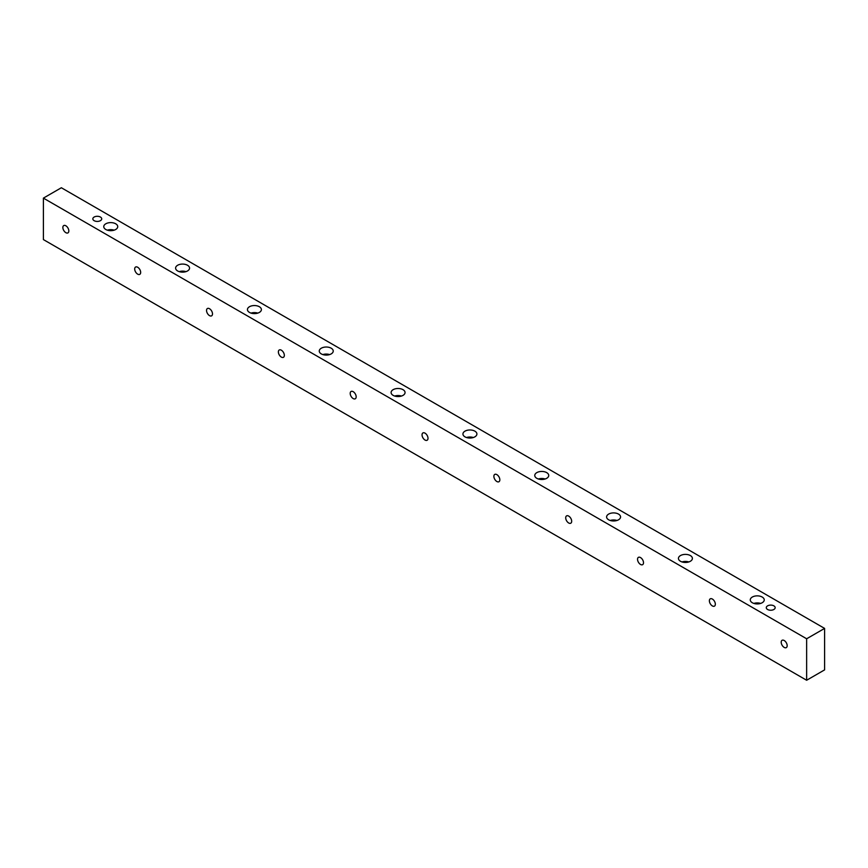<?xml version="1.0" encoding="UTF-8"?>
<svg xmlns="http://www.w3.org/2000/svg" width="868" height="868" viewBox="0 0 868 868"><rect width="100%" height="100%" fill="white"/><g stroke="black" fill="none" stroke-linecap="round" stroke-linejoin="round"><path stroke-width="1.3" d="M773.865 605.853A4.448 2.571 180 0 1 775.167 607.665A4.448 2.571 180 0 1 770.719 610.237A4.448 2.571 180 0 1 766.281 607.665A4.448 2.571 180 0 1 769.026 605.3A4.448 2.571 180 0 1 773.865 605.853M100.417 217.043A4.448 2.571 180 0 1 101.719 218.855A4.448 2.571 180 0 1 97.281 221.427A4.448 2.571 180 0 1 92.833 218.855A4.448 2.571 180 0 1 95.578 216.49A4.448 2.571 180 0 1 100.417 217.043M760.65 603.423A6.987 4.036 0 0 0 753.869 603.423M762.191 597.043A6.987 4.036 180 0 1 764.241 599.896A6.987 4.036 180 0 1 757.254 603.922A6.987 4.036 180 0 1 750.267 599.896A6.987 4.036 180 0 1 754.585 596.164A6.987 4.036 180 0 1 762.191 597.043M688.812 561.943A6.987 4.036 0 0 0 682.031 561.943M690.364 555.563A6.987 4.036 180 0 1 692.404 558.417A6.987 4.036 180 0 1 685.416 562.453A6.987 4.036 180 0 1 678.44 558.417A6.987 4.036 180 0 1 682.747 554.695A6.987 4.036 180 0 1 690.364 555.563M616.974 520.474A6.987 4.036 0 0 0 610.193 520.474M618.526 514.095A6.987 4.036 180 0 1 620.566 516.948A6.987 4.036 180 0 1 613.589 520.974A6.987 4.036 180 0 1 606.602 516.948A6.987 4.036 180 0 1 610.909 513.216A6.987 4.036 180 0 1 618.526 514.095M545.147 478.995A6.987 4.036 0 0 0 538.366 478.995M546.688 472.626A6.987 4.036 180 0 1 548.739 475.469A6.987 4.036 180 0 1 541.751 479.505A6.987 4.036 180 0 1 534.764 475.469A6.987 4.036 180 0 1 539.082 471.747A6.987 4.036 180 0 1 546.688 472.626M473.31 437.526A6.987 4.036 0 0 0 466.528 437.526M474.861 431.146A6.987 4.036 180 0 1 476.901 434A6.987 4.036 180 0 1 469.913 438.036A6.987 4.036 180 0 1 462.937 434A6.987 4.036 180 0 1 467.244 430.278A6.987 4.036 180 0 1 474.861 431.146M401.472 396.047A6.987 4.036 0 0 0 394.69 396.047M403.023 389.678A6.987 4.036 180 0 1 405.063 392.531A6.987 4.036 180 0 1 398.086 396.557A6.987 4.036 180 0 1 391.099 392.531A6.987 4.036 180 0 1 395.407 388.799A6.987 4.036 180 0 1 403.023 389.678M329.634 354.578A6.987 4.036 0 0 0 322.853 354.578M331.185 348.198A6.987 4.036 180 0 1 333.236 351.052A6.987 4.036 180 0 1 326.249 355.088A6.987 4.036 180 0 1 319.261 351.052A6.987 4.036 180 0 1 323.58 347.33A6.987 4.036 180 0 1 331.185 348.198M257.807 313.109A6.987 4.036 0 0 0 251.026 313.109M259.348 306.729A6.987 4.036 180 0 1 261.398 309.583A6.987 4.036 180 0 1 254.411 313.608A6.987 4.036 180 0 1 247.434 309.583A6.987 4.036 180 0 1 251.742 305.851A6.987 4.036 180 0 1 259.348 306.729M185.969 271.63A6.987 4.036 0 0 0 179.188 271.63M187.521 265.261A6.987 4.036 180 0 1 189.56 268.103A6.987 4.036 180 0 1 182.584 272.14A6.987 4.036 180 0 1 175.596 268.103A6.987 4.036 180 0 1 179.904 264.382A6.987 4.036 180 0 1 187.521 265.261M114.131 230.161A6.987 4.036 0 0 0 107.35 230.161M115.683 223.781A6.987 4.036 180 0 1 117.733 226.635A6.987 4.036 180 0 1 110.746 230.671A6.987 4.036 180 0 1 103.759 226.635A6.987 4.036 180 0 1 108.077 222.913A6.987 4.036 180 0 1 115.683 223.781M784.195 640.508A4.221 2.441 60 0 1 786.95 644.23A4.221 2.441 60 0 1 786.3 647.615A4.221 2.441 60 0 1 782.079 645.174A4.221 2.441 60 0 1 782.079 640.302A4.221 2.441 60 0 1 784.195 640.508M712.357 599.039A4.221 2.441 60 0 1 715.113 602.761A4.221 2.441 60 0 1 714.472 606.135A4.221 2.441 60 0 1 710.252 603.705A4.221 2.441 60 0 1 710.252 598.833A4.221 2.441 60 0 1 712.357 599.039M640.519 557.571A4.221 2.441 60 0 1 643.286 561.281A4.221 2.441 60 0 1 642.635 564.667A4.221 2.441 60 0 1 638.414 562.225A4.221 2.441 60 0 1 638.414 557.354A4.221 2.441 60 0 1 640.519 557.571M568.692 516.091A4.221 2.441 60 0 1 571.448 519.813A4.221 2.441 60 0 1 570.797 523.198A4.221 2.441 60 0 1 566.576 520.757A4.221 2.441 60 0 1 566.576 515.885A4.221 2.441 60 0 1 568.692 516.091M496.854 474.622A4.221 2.441 60 0 1 499.61 478.333A4.221 2.441 60 0 1 498.97 481.718A4.221 2.441 60 0 1 494.749 479.288A4.221 2.441 60 0 1 494.749 474.405A4.221 2.441 60 0 1 496.854 474.622M425.016 433.143A4.221 2.441 60 0 1 427.783 436.864A4.221 2.441 60 0 1 427.132 440.25A4.221 2.441 60 0 1 422.911 437.808A4.221 2.441 60 0 1 422.911 432.937A4.221 2.441 60 0 1 425.016 433.143M353.189 391.674A4.221 2.441 60 0 1 355.945 395.396A4.221 2.441 60 0 1 355.294 398.77A4.221 2.441 60 0 1 351.073 396.34A4.221 2.441 60 0 1 351.073 391.468A4.221 2.441 60 0 1 353.189 391.674M281.351 350.195A4.221 2.441 60 0 1 284.107 353.916A4.221 2.441 60 0 1 283.467 357.301A4.221 2.441 60 0 1 279.246 354.86A4.221 2.441 60 0 1 279.246 349.988A4.221 2.441 60 0 1 281.351 350.195M209.513 308.726A4.221 2.441 60 0 1 212.269 312.447A4.221 2.441 60 0 1 211.629 315.833A4.221 2.441 60 0 1 207.409 313.391A4.221 2.441 60 0 1 207.409 308.52A4.221 2.441 60 0 1 209.513 308.726M137.686 267.257A4.221 2.441 60 0 1 140.442 270.968A4.221 2.441 60 0 1 139.791 274.353A4.221 2.441 60 0 1 135.571 271.923A4.221 2.441 60 0 1 135.571 267.04A4.221 2.441 60 0 1 137.686 267.257M65.849 225.778A4.221 2.441 60 0 1 68.605 229.499A4.221 2.441 60 0 1 67.954 232.884A4.221 2.441 60 0 1 63.733 230.443A4.221 2.441 60 0 1 63.733 225.571A4.221 2.441 60 0 1 65.849 225.778M43.4 198.121L43.4 239.59L806.643 680.252L806.643 638.772L824.6 628.41L61.357 187.748L43.4 198.121L806.643 638.772M806.643 680.252L824.6 669.879L824.6 628.41"/></g></svg>
